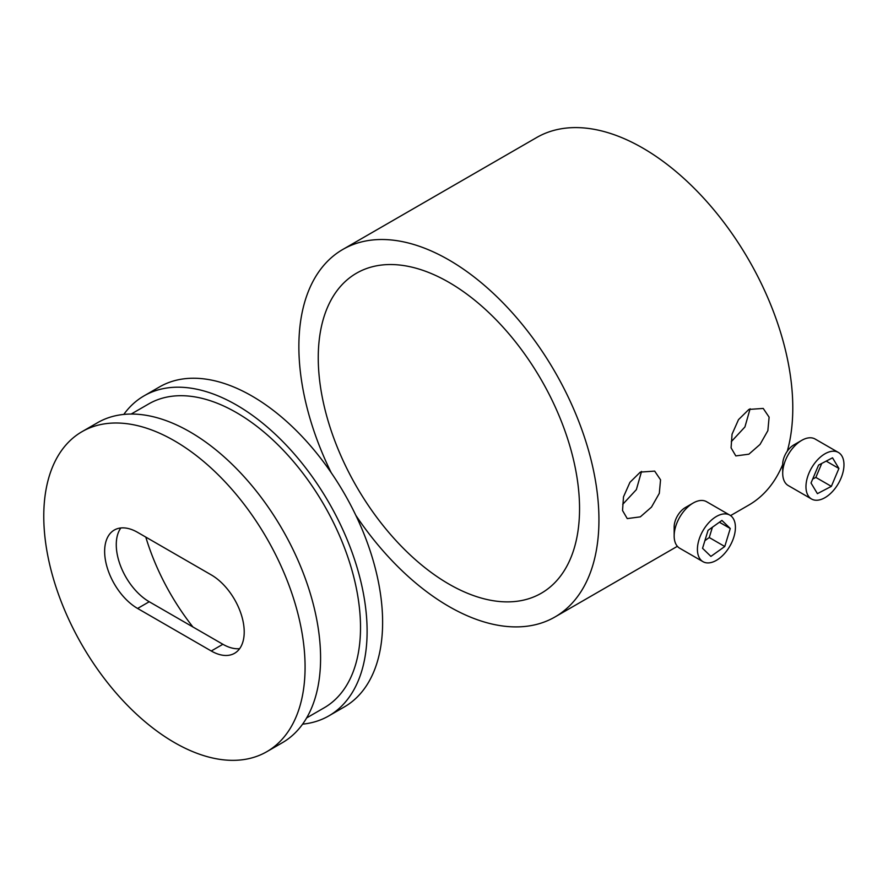 <?xml version="1.0" encoding="UTF-8"?>
<svg xmlns="http://www.w3.org/2000/svg" width="888" height="888" viewBox="0 0 888 888"><rect width="100%" height="100%" fill="white"/><g stroke="black" fill="none" stroke-linecap="round" stroke-linejoin="round"><path stroke-width="1.33" d="M302.608 724.153A184.771 106.682 -120 0 0 328.838 715.883L344.344 706.926A184.771 106.682 -120 0 0 372.671 558.863A184.771 106.682 -120 0 0 251.959 396.037A184.771 106.682 -120 0 0 159.574 386.891L144.067 395.848A184.771 106.682 -120 0 0 123.787 414.43M328.838 715.883A184.771 106.682 -120 0 0 357.165 567.821A184.771 106.682 -120 0 0 236.452 404.995A184.771 106.682 -120 0 0 144.067 395.848M306.626 717.937L324.176 707.803A175.447 101.299 -120 0 0 351.071 567.21A175.447 101.299 -120 0 0 236.452 412.609A175.447 101.299 -120 0 0 148.729 403.918L131.18 414.052M266.811 751.692L282.317 742.734A184.771 106.682 -120 0 0 310.645 594.683A184.771 106.682 -120 0 0 189.932 431.857A184.771 106.682 -120 0 0 97.547 422.699L82.04 431.657A184.771 106.682 -120 0 0 53.713 579.72A184.771 106.682 -120 0 0 174.425 742.546A184.771 106.682 -120 0 0 266.811 751.692A184.771 106.682 -120 0 0 295.138 603.629A184.771 106.682 -120 0 0 174.425 440.803A184.771 106.682 -120 0 0 82.04 431.657M145.799 537.096A162.837 94.017 -120 0 0 192.929 626.984M120.846 527.971A46.609 26.906 -120 0 0 120.602 566.045A46.609 26.906 -120 0 0 149.228 601.742L222.888 644.277A46.609 26.906 -120 0 0 239.638 648.662M137.596 532.356L211.255 574.891A46.609 26.906 60 0 1 241.703 615.95A46.609 26.906 60 0 1 234.554 653.302A46.609 26.906 60 0 1 211.255 650.993L137.596 608.458A46.609 26.906 60 0 1 107.148 567.399A46.609 26.906 60 0 1 114.297 530.047A46.609 26.906 60 0 1 137.596 532.356M750.105 408.769L744.932 426.95L731.29 441.658M748.884 454.19L760.039 444.433L767.865 430.658L769.108 417.16L763.225 408.436L748.884 409.424L738.505 419.647L732.056 434.188L731.079 447.841L735.808 455.91L748.884 454.19M641.547 471.45A184.771 106.682 60 0 1 641.536 471.45L636.374 489.621L622.732 504.329M640.326 516.86L651.492 507.104L659.307 493.34L660.55 479.831L654.667 471.106L640.326 472.094L629.947 482.317L623.498 496.858L622.532 510.522L627.25 518.592L640.326 516.86M448.906 584.071A184.771 106.682 60 0 1 328.194 421.245A184.771 106.682 60 0 1 356.521 273.193A184.771 106.682 60 0 1 448.906 282.34A184.771 106.682 60 0 1 569.608 445.166A184.771 106.682 60 0 1 541.292 593.228A184.771 106.682 60 0 1 448.906 584.071M331.213 472.716A212.188 122.511 60 0 1 342.812 249.45A212.188 122.511 60 0 1 448.906 259.951A212.188 122.511 60 0 1 587.523 446.942A212.188 122.511 60 0 1 555 616.96A212.188 122.511 60 0 1 448.906 606.46A212.188 122.511 60 0 1 355.844 515.373M342.812 249.45L536.663 137.529A212.188 122.511 60 0 1 642.745 148.041A212.188 122.511 60 0 1 787.29 451.215M782.705 464.524A212.188 122.511 60 0 1 748.839 505.05L730.558 515.606M782.705 473.271L782.705 464.313A15.895 9.18 -60 0 1 793.95 444.844L801.709 440.37A26.862 15.507 120 0 0 782.705 473.271A26.862 15.507 120 0 0 788.278 485.57L811.532 499.001A26.862 15.507 120 0 0 824.963 497.669A26.862 15.507 120 0 0 842.523 473.992A26.862 15.507 120 0 0 838.405 452.469A26.862 15.507 120 0 0 824.963 453.801A26.862 15.507 120 0 0 807.414 477.478A26.862 15.507 120 0 0 811.532 499.001M838.405 452.469L815.14 439.038A26.862 15.507 120 0 0 801.709 440.37L793.95 444.844M831.357 486.369L838.905 468.464L832.522 457.82L818.581 465.09L811.022 483.005L817.415 493.65L831.357 486.369L815.85 477.422L821.744 463.447M826.195 461.116L838.905 468.464M812.687 479.065L815.85 477.422M674.159 535.941L674.159 526.995A15.895 9.18 -60 0 1 685.403 507.514L693.151 503.041A26.862 15.507 120 0 0 674.159 535.941A26.862 15.507 120 0 0 679.72 548.24L702.985 561.671A26.862 15.507 120 0 0 716.416 560.339A26.862 15.507 120 0 0 733.965 536.674A26.862 15.507 120 0 0 729.847 515.14A26.862 15.507 120 0 0 716.416 516.472A26.862 15.507 120 0 0 698.867 540.148A26.862 15.507 120 0 0 702.985 561.671M729.847 515.14L706.582 501.709A26.862 15.507 120 0 0 693.151 503.041L685.403 507.514M702.552 548.307L710.911 556.399L724.763 546.497L730.269 528.504L721.922 520.424L708.058 530.325L702.552 548.307M719.391 522.222L730.269 528.504M704.894 540.659L709.257 537.54L712.42 527.206M709.257 537.54L724.763 546.497M211.255 650.993L222.888 644.277M137.596 608.458L149.228 601.742M555 616.96L677.378 546.309"/></g></svg>
